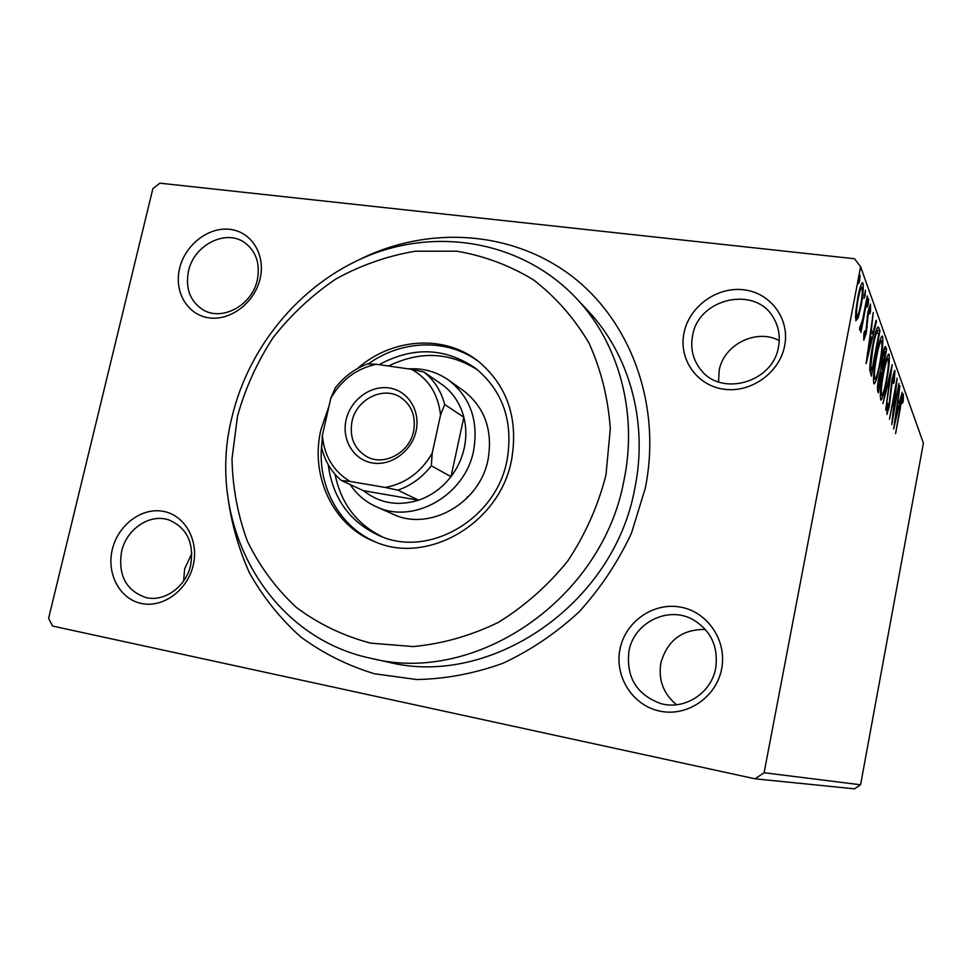 <?xml version="1.0" encoding="UTF-8"?>
<svg xmlns="http://www.w3.org/2000/svg" width="972" height="972" viewBox="0 0 972 972"><rect width="100%" height="100%" fill="white"/><g stroke="black" fill="none" stroke-linecap="round" stroke-linejoin="round"><path stroke-width="1.46" d="M360.296 259.147C428.336 225.613 511.017 230.34 571.062 275.574C630.889 320.845 662.017 405.19 645.299 488.114L631.472 533.178C617.985 562.035 600.587 588.194 579.3 611.667C556.178 633.076 530.761 650.268 503.046 663.244C474.579 673.523 445.808 678.954 416.709 679.537L374.512 673.778C347.526 665.589 322.886 653.257 300.591 636.806C280.021 618.313 262.95 596.954 249.367 572.715C237.982 547.272 230.631 520.506 227.314 492.391M371.195 658.372L387.852 662.041C490.362 688.273 613.952 604.463 634.765 488.539C648.421 422.893 629.637 354.78 588.06 310.858L576.42 298.404C618.872 343.238 638.045 412.978 623.975 480.29C602.531 599.141 475.867 685.187 371.195 658.372C266.462 636.745 205.323 521.757 231.931 417.304C249.367 343.274 304.965 278.915 374.864 253.206C444.726 227.764 525.123 243.899 576.42 298.404M620.014 649.065C625.385 621.57 653.476 601.947 680.57 607.123C707.738 611.886 727.299 640.852 721.613 669.015C716.34 697.252 687.083 717.044 659.903 711.127C632.638 705.623 614.243 676.488 620.014 649.065M715.684 668.177C718.563 646.647 710.945 630.439 692.866 619.553C667.983 605.556 633.805 622.688 628.957 651.143C625.968 677.083 636.526 694.543 660.608 703.521C684.239 710.508 711.395 693.243 715.684 668.177M112.327 549.399C118.013 525.014 141.669 507.202 163.235 511.345C184.887 515.124 199.163 540.359 193.197 565.279C187.547 590.247 163.053 608.205 141.45 603.478C119.763 599.129 106.325 573.735 112.327 549.399M190.682 565.072C194.157 542.789 186.928 527.76 168.994 519.996C149.955 513.216 126.457 528.95 121.585 551.501C117.916 575.132 125.983 590.478 145.764 597.513C164.28 602.348 186.065 586.724 190.682 565.072M179.601 268.357C185.069 244.92 208.445 226.683 229.914 229.343C251.469 231.664 265.842 254.737 260.107 278.66C254.688 302.632 230.498 321.064 208.992 317.856C187.389 315.001 173.83 291.746 179.601 268.357M257.301 279.936C260.338 263.959 256.256 251.614 245.053 242.903C226.124 228.554 193.902 244.847 188.507 271.103C185.239 288.174 189.953 301.004 202.662 309.582C221.628 321.805 252.125 305.451 257.301 279.936M683.996 332.946C689.124 306.654 716.801 286.473 743.641 289.778C770.553 292.694 790.09 318.913 784.647 345.838C779.605 372.811 750.809 393.21 723.885 389.213C696.863 385.629 678.456 359.19 683.996 332.946M778.487 346.87C780.334 336.81 778.864 327.467 774.077 318.852C756.702 284.93 698.309 297.687 692.562 335.838C690.278 348.316 692.89 359.458 700.399 369.226C720.592 397.281 773.08 382.737 778.487 346.87M191.861 553.311L184.656 568.924L183.623 580.989M779.24 340.589C756.228 328.135 723.435 344.756 719.134 370.66L718.539 381.923M705.417 629.467C682.198 629.176 667.339 640.354 660.863 663.001C658.178 679.963 663.414 693.874 676.548 704.736M159.882 183.173L854.497 258.746L860.609 266.741L764.114 772.74L860.572 784.793L854.449 788.827L755.025 778.803L52.585 626.053L48.6 618.326L152.859 188.69L159.882 183.173M858.191 317.723L855.846 320.711L855.761 311.684L857.802 297.578C859.455 288.781 861.046 283.812 862.589 282.658L862.978 283.229C863.634 288.32 862.99 295.925 861.046 306.059L858.191 317.723L855.457 317.394M867.656 297.08L860.949 332.412L861.508 326.118L859.783 330.286L859.552 328.074L862.614 319.8L867.243 295.938L867.656 297.08L867.036 297.007M863.756 340.261L863.901 333.287L864.703 330.893L864.63 336.02L865.833 332.217L867.899 312.17L870.45 304.127L870.584 311.356L869.758 313.944L869.77 308.646L868.336 313.069L866.271 333.092L863.756 340.261M878.834 327.843L879.927 330.857L871.386 376.152L869.758 369.895C869.928 362.75 870.924 354.513 872.771 345.194C874.691 334.49 876.513 328.402 878.214 326.896L878.834 327.843L877.291 327.661M886.61 349.276L878.433 392.882L877.789 391.339C877.145 389.335 877.485 384.851 878.773 377.889L880.96 369.591L882.357 356.517C883.499 350.394 884.544 347.053 885.48 346.494L886.61 349.276L884.131 348.972M892.247 364.767L885.699 410.16L890.316 374.864L882.916 403.55L892.162 364.755M898.991 383.357L891.749 424.521L895.467 389.347L889.477 419.114L897.12 378.181L893.389 413.428L898.991 383.357M900.473 407.377L895.589 433.646L900.279 406.26L903.34 394L903.304 400.537L902.611 403.186L902.672 398.156L900.084 407.317M860.609 266.741L923.4 443.147L860.572 784.793M893.62 428.968L899.841 385.69L898.14 400.391L899.173 403.101L902.21 392.19L893.62 428.968M894.969 370.648L894.155 382.069L893.523 383.515L894.082 374.803L892.32 380.502L889.319 406.32L886.926 414.424L887.302 405.288L888.031 403.319L887.679 410.111L888.979 405.737L892.029 379.627L894.495 370.587M886.561 381.097C884.556 392.032 882.685 398.362 880.936 400.124L880.656 399.784C879.988 394.304 880.839 385.313 883.208 372.811C885.225 361.888 887.084 355.63 888.797 354.027L889.113 354.488C889.696 360.199 888.845 369.068 886.561 381.097L886.087 381.036M880.024 364.342C877.947 375.629 875.979 382.166 874.12 383.952L873.804 383.563C873.063 377.756 873.925 368.352 876.392 355.363C878.481 344.088 880.438 337.636 882.26 336.02L882.612 336.543C883.269 342.594 882.394 351.852 880.024 364.342L879.514 364.281M866.125 363.65L873.257 312.498L871.362 330.03L872.783 333.748L876.088 320.298L876.501 321.428L866.125 363.65M868.312 304.029L867.206 307.103L868.64 298.987L868.312 304.029L867.34 303.92M865.129 295.342L863.999 298.453L865.457 290.203L865.129 295.342L864.12 295.233M859.685 280.531L858.519 283.703L860.026 275.21L859.685 280.531L858.628 280.422M755.025 778.803L764.114 772.74M901.87 398.131L902.575 398.228M897.35 402.845L899.173 403.101M897.496 404.814L895.394 419.26L898.286 406.867L897.071 404.753M886.804 409.892L887.582 410.002M880.608 395.446L880.292 396.418M888.201 354.379L889.113 354.488M886.889 357.417L886.877 358.413M883.548 373.673C881.665 383.563 880.984 390.78 881.47 395.325L881.689 395.592C883.098 394.243 884.617 389.14 886.233 380.283C888.068 370.648 888.748 363.528 888.299 358.923L888.043 358.559C886.671 359.786 885.164 364.828 883.548 373.673L883.062 373.613M880.316 395.167L881.47 395.325M883.827 349.981L883.633 351.05M885.018 346.797L885.747 346.883M878.554 386.674L881.555 373.527L881.045 372.58L879.138 378.679L878.554 386.674L877.534 386.54M877.473 387.354L878.919 387.549M882.224 368.607L885.443 352.824L884.666 351.184L882.71 357.429L882.224 368.607L880.948 368.437M880.948 368.862L882.394 369.044M881.009 366.578L881.774 366.675M873.84 379.092L873.403 380.404M881.592 336.409L882.612 336.543M880.328 339.24L880.328 340.589M876.756 356.311C874.8 366.59 874.107 374.123 874.654 378.934L874.897 379.238C876.392 377.865 877.983 372.604 879.672 363.455C881.58 353.468 882.272 346.02 881.774 341.136L881.483 340.735C880.024 341.962 878.445 347.162 876.756 356.311L876.234 356.25M873.415 378.764L874.654 378.934M876.683 329.046L877.23 330.529L879.927 330.857M877.23 330.529L876.987 331.829M871.884 370.575L878.688 334.502L877.096 331.938C875.772 334.137 874.46 338.876 873.148 346.178L870.778 366.043L871.884 370.575L869.782 370.308M869.867 365.922L870.778 366.043M875.808 331.78L877.096 331.938M870.304 333.445L872.783 333.748M875.833 321.343L876.501 321.428M870.705 333.493L870.28 335.206M870.633 335.255L868.215 352.314L871.714 338.074L870.049 335.182M863.695 335.802L864.545 335.911M869.964 311.283L870.584 311.356M867.182 316.58L867.802 316.653M866.72 321.282L867.559 321.38M866.453 327.321L867.158 327.406M860.682 326.021L861.508 326.118M861.885 283.107L862.978 283.229M860.402 305.973L861.046 306.059M858.252 298.72C856.769 306.411 856.247 312.255 856.697 316.252L856.927 316.568C858.13 315.523 859.357 311.623 860.609 304.892C862.079 297.347 862.589 291.6 862.128 287.676L861.885 287.299C860.706 288.198 859.503 292.013 858.252 298.72L857.596 298.647M855.469 316.107L856.697 316.252M605.945 475.15L610.295 429.004C608.205 398.399 601.085 369.725 588.935 342.982C574.173 318.026 555.692 296.982 533.482 279.863C509.668 265.392 484.092 255.83 456.755 251.189L415.311 251.213C387.621 255.867 361.22 265.077 336.093 278.855C312.219 294.966 291.272 314.491 273.241 337.43C257.264 361.888 245.357 388.12 237.496 416.125L232.004 458.796C232.575 487.47 237.715 514.99 247.459 541.343C259.743 566.469 276.012 588.473 296.266 607.366C318.488 623.963 343.262 635.882 370.587 643.124L413.173 646.562C442.369 643.853 470.752 635.797 498.296 622.408C524.649 606.139 547.819 585.654 567.806 560.941C585.363 534.357 598.072 505.756 605.945 475.15M376.164 506.667L392.822 514.091C429.138 531.903 479.913 503.338 488.053 459.525C492.998 430.232 484.736 407.219 463.28 390.513L448.396 379.955C470.302 397.026 478.71 420.572 473.607 450.595C465.211 495.501 413.234 524.856 376.164 506.667C365.436 501.783 356.748 494.408 350.114 484.53M467.325 496.801L467.058 498.101M335.073 474.324C340.99 503.569 356.894 524.479 382.81 537.066M379.116 364.67C413.1 346.348 445.261 347.575 475.612 368.327C503.107 391.121 513.568 421.812 507.02 460.4C496.157 519.048 429.138 558.013 380.016 535.997C350.054 522.438 332.801 498.672 328.244 464.725M328.986 406.235L320.979 429.503C309.752 475.976 333.08 525.961 375.411 541.963C428.263 565.024 499.9 522.96 511.551 460.023C518.574 418.798 507.518 385.896 478.394 361.329C444.289 334.113 391.862 337.94 357.477 368.534M321.829 443.803C316.933 485.793 339.507 527.492 376.82 542.51M479.573 362.264C448.226 338.256 401.922 339.495 368.412 363.917M477.945 370.186C449.817 352.071 420.013 350.685 388.545 366.019M346.093 419.916C350.442 400.014 370.466 385.07 389.14 387.962C407.875 390.562 420.669 410.67 416.089 430.912C411.776 451.202 391.157 466.268 372.446 462.976C353.674 459.987 341.476 439.769 346.093 419.916M413.586 431.252C416.101 416.563 411.812 405.288 400.731 397.451C383.418 385.665 356.25 399.261 351.973 421.556C349.288 437.4 354.282 449.125 366.93 456.731C384.207 466.402 409.516 452.721 413.586 431.252M350.151 481.456L341.379 480.496C331.403 471.991 324.842 461.08 321.683 447.788L322.364 435.468C324.198 456.05 333.457 471.371 350.151 481.456L385.337 487.47C405.543 483.631 421.168 472.222 432.212 453.207L431.313 465.795C422.285 477.41 411.144 485.526 397.913 490.155L418.568 500.203L363.54 490.714C379.566 503.338 397.913 506.497 418.568 500.203C431.422 495.732 442.236 487.883 450.984 476.645C457.533 468.018 461.955 458.468 464.264 447.971C466.487 437.473 466.353 427.243 463.863 417.255C460.4 404.194 453.645 393.66 443.609 385.665L438.445 382.093M431.313 465.795L450.984 476.645L463.863 417.255L444.69 404.522L440.547 415.056C438.25 394.097 428.555 378.861 411.472 369.324L376.371 364.269C356.639 368.473 341.451 379.809 330.796 398.277L322.364 435.468M408.41 368.874C423.148 368.011 436.477 371.705 448.396 379.955M330.796 398.277L335.206 388.059C343.906 376.747 354.683 368.692 367.55 363.905L376.371 364.269M363.54 490.714L341.379 480.496M397.913 490.155L385.337 487.47M432.212 453.207L440.547 415.056M411.472 369.324L423.938 372.021C434.241 380.222 441.154 391.06 444.69 404.522M443.609 385.665L423.938 372.021M869.758 369.737L871.641 369.98M902.672 398.156L901.894 398.046M894.082 374.803L893.098 374.67M887.679 410.111L886.792 409.99M888.043 358.559L886.586 358.376M881.689 395.592L880.304 395.397M881.045 372.58L879.976 372.446M884.666 351.184L883.548 351.038M881.483 340.735L879.891 340.54M874.897 379.238L873.403 379.031M877.242 331.865L875.833 331.695M864.63 336.02L863.695 335.899M869.77 308.646L868.676 308.513M861.885 287.299L860.281 287.117M856.927 316.568L855.469 316.398"/></g></svg>
